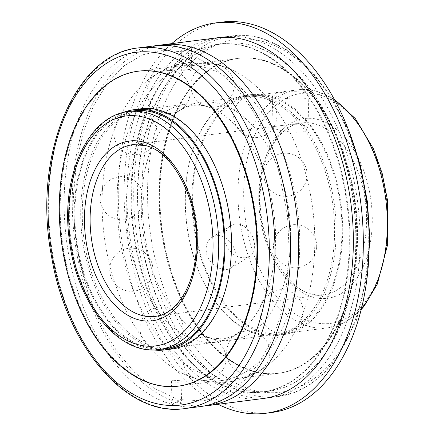 <?xml version="1.0" encoding="UTF-8"?>
<svg xmlns="http://www.w3.org/2000/svg" width="435" height="435" viewBox="0 0 435 435"><rect width="100%" height="100%" fill="white"/><g stroke="black" fill="none" stroke-linecap="round" stroke-linejoin="round"><path stroke-width="0.33" stroke-dasharray="2.17 1.63" d="M212.465 338.805A119.951 73.716 82.7 0 1 201.824 334.64A119.951 73.716 82.7 0 1 142.832 230.653A119.951 73.716 82.7 0 1 173.619 115.139A119.951 73.716 82.7 0 1 200.666 102.285A119.951 73.716 82.7 0 1 219.441 103.72A119.951 73.716 82.7 0 1 290.411 226.939A119.951 73.716 82.7 0 1 231.235 340.235A119.951 73.716 82.7 0 1 212.465 338.805M197.419 340.735A119.951 73.716 -97.3 0 0 216.195 342.171A119.951 73.716 -97.3 0 0 243.241 329.317A119.951 73.716 -97.3 0 0 274.028 213.802A119.951 73.716 -97.3 0 0 215.037 109.816A119.951 73.716 -97.3 0 0 204.396 105.651A119.951 73.716 -97.3 0 0 185.625 104.221A119.951 73.716 -97.3 0 0 126.449 217.516A119.951 73.716 -97.3 0 0 197.419 340.735M275.785 129.048C285.257 132.512 308.703 134.312 307.909 128.499C307.882 127.199 306.588 126.177 304.016 125.421C296.344 124.258 287.878 124.448 278.623 125.992C274.229 126.498 271.967 126.977 271.853 127.428C271.902 127.814 273.213 128.358 275.785 129.048M245.683 257.808C236.455 258.124 229.68 253.322 225.363 243.404C223.498 235.531 225.363 229.615 230.958 225.656C238.989 220.17 250.538 228.582 253.594 239.777C255.78 247.455 254.54 252.985 249.875 256.373L245.683 257.808M276.758 96.358C274.186 95.656 272.875 95.047 272.827 94.531C271.902 93.144 295.49 90.192 304.984 92.731C307.556 93.471 308.855 94.428 308.883 95.602C309.698 100.686 286.23 99.669 276.758 96.358M235.134 251.147C232.089 239.957 220.088 231.795 212.231 237.189C206.766 241.072 204.988 246.933 206.902 254.774C209.958 265.959 224.112 272.794 231.154 267.906C235.949 264.431 237.276 258.847 235.134 251.147M245.253 46.366A175.31 107.739 82.7 0 1 348.979 226.456A175.31 107.739 82.7 0 1 262.495 392.033A175.31 107.739 82.7 0 1 133.295 231.882A175.31 107.739 82.7 0 1 217.815 44.272A175.31 107.739 82.7 0 1 245.253 46.366M252.028 45.496A175.31 107.739 82.7 0 1 355.754 225.586A175.31 107.739 82.7 0 1 269.27 391.163A175.31 107.739 82.7 0 1 140.07 231.012A175.31 107.739 82.7 0 1 224.59 43.402A175.31 107.739 82.7 0 1 252.028 45.496M216.983 37.823A181.808 111.735 -97.3 0 0 127.292 209.545A181.808 111.735 -97.3 0 0 234.867 396.312A181.808 111.735 -97.3 0 0 263.322 398.482M241.642 395.442A181.808 111.735 82.7 0 1 134.067 208.675A181.808 111.735 82.7 0 1 223.759 36.953A181.808 111.735 82.7 0 1 252.218 39.123A181.808 111.735 82.7 0 1 359.788 225.89A181.808 111.735 82.7 0 1 270.097 397.612A181.808 111.735 82.7 0 1 241.642 395.442M205.527 67.642A158.742 97.56 82.7 0 1 299.449 230.713A158.742 97.56 82.7 0 1 221.138 380.641A158.742 97.56 82.7 0 1 196.294 378.749A158.742 97.56 82.7 0 1 182.211 373.235A158.742 97.56 82.7 0 1 104.15 235.629A158.742 97.56 82.7 0 1 144.893 82.753A158.742 97.56 82.7 0 1 180.683 65.745A158.742 97.56 82.7 0 1 205.527 67.642M189.247 71.123L191.21 70.334L190.084 69.622C185.506 68.942 182.417 69.073 180.824 70.024L181.955 70.671L189.247 71.123M221.138 380.641L178.867 386.073A158.742 97.56 82.7 0 1 61.879 241.055A158.742 97.56 82.7 0 1 138.412 71.177L180.683 65.745M173.554 380.277L180.851 380.734L181.977 381.375C182.281 382.544 171.249 382.506 171.591 381.065L173.554 380.277M191.77 51.189L188.23 53.423L182.624 48.068L181.4 50.607L182.319 51.792L187.86 49.71M200.502 406.551A181.808 111.735 82.7 0 1 172.048 404.381L180.487 399.613L181.4 400.793L180.177 403.337A181.808 111.735 82.7 0 1 72.792 219.887A181.808 111.735 82.7 0 1 158.248 45.496M204.553 405.909A181.808 111.735 82.7 0 1 180.177 403.337L174.576 397.976L171.015 400.483L172.048 404.381A181.808 111.735 82.7 0 1 64.478 217.614A181.808 111.735 82.7 0 1 154.169 45.892M262.838 60.275A158.742 97.56 82.7 0 1 356.76 223.351A158.742 97.56 82.7 0 1 278.449 373.279A158.742 97.56 82.7 0 1 161.456 228.261A158.742 97.56 82.7 0 1 237.994 58.382A158.742 97.56 82.7 0 1 262.838 60.275M220.567 65.707A158.742 97.56 -97.3 0 0 195.723 63.814A158.742 97.56 -97.3 0 0 117.412 213.743A158.742 97.56 -97.3 0 0 211.334 376.819A158.742 97.56 -97.3 0 0 236.178 378.711A158.742 97.56 -97.3 0 0 271.967 361.702A158.742 97.56 -97.3 0 0 312.716 208.833A158.742 97.56 -97.3 0 0 234.65 71.22A158.742 97.56 -97.3 0 0 220.567 65.707M263.398 98.071A119.951 73.716 82.7 0 1 334.368 221.295A119.951 73.716 82.7 0 1 275.197 334.591A119.951 73.716 82.7 0 1 186.794 225.009A119.951 73.716 82.7 0 1 244.622 96.641A119.951 73.716 82.7 0 1 263.398 98.071M270.804 97.119A119.951 73.716 82.7 0 1 341.774 220.344A119.951 73.716 82.7 0 1 282.598 333.64A119.951 73.716 82.7 0 1 194.195 224.058A119.951 73.716 82.7 0 1 252.028 95.689A119.951 73.716 82.7 0 1 270.804 97.119M262.457 60.324A158.742 97.56 82.7 0 1 356.385 223.394A158.742 97.56 82.7 0 1 278.068 373.328A158.742 97.56 82.7 0 1 161.081 228.31A158.742 97.56 82.7 0 1 237.613 58.431A158.742 97.56 82.7 0 1 262.457 60.324M263.36 60.209A158.742 97.56 82.7 0 1 357.287 223.28A158.742 97.56 82.7 0 1 278.976 373.214A158.742 97.56 82.7 0 1 161.983 228.196A158.742 97.56 82.7 0 1 238.516 58.312A158.742 97.56 82.7 0 1 263.36 60.209M264.273 96.831A121.109 74.428 82.7 0 1 335.929 221.241A121.109 74.428 82.7 0 1 276.181 335.624A121.109 74.428 82.7 0 1 186.93 224.993A121.109 74.428 82.7 0 1 245.318 95.385A121.109 74.428 82.7 0 1 264.273 96.831M270.836 95.988A121.109 74.428 82.7 0 1 342.492 220.398A121.109 74.428 82.7 0 1 282.745 334.781A121.109 74.428 82.7 0 1 193.493 224.145A121.109 74.428 82.7 0 1 251.881 94.542A121.109 74.428 82.7 0 1 270.836 95.988M171.542 349.071A121.109 74.428 82.7 0 1 82.291 238.434A121.109 74.428 82.7 0 1 140.679 108.832M152.854 349.865A121.109 74.428 82.7 0 1 75.728 239.277A121.109 74.428 82.7 0 1 122.393 112.785M163.636 73.02A158.742 97.56 82.7 0 1 257.558 236.091A158.742 97.56 82.7 0 1 179.247 386.024A158.742 97.56 82.7 0 1 62.254 241.006A158.742 97.56 82.7 0 1 138.792 71.128A158.742 97.56 82.7 0 1 163.636 73.02M160.439 111.3A119.951 73.716 82.7 0 1 231.409 234.519A119.951 73.716 82.7 0 1 172.238 347.815A119.951 73.716 82.7 0 1 83.835 238.233A119.951 73.716 82.7 0 1 141.663 109.87A119.951 73.716 82.7 0 1 160.439 111.3M216.195 342.171L164.832 348.767A119.951 73.716 82.7 0 1 76.429 239.185A119.951 73.716 82.7 0 1 134.263 110.816L185.625 104.221M271.744 412.494A196.783 120.935 82.7 0 1 126.715 232.725A196.783 120.935 82.7 0 1 221.589 22.136M218.071 404.294A196.783 120.935 82.7 0 1 120.848 233.481A196.783 120.935 82.7 0 1 171.733 43.636M251.767 45.528A175.31 107.739 82.7 0 1 355.493 225.618A175.31 107.739 82.7 0 1 269.009 391.195A175.31 107.739 82.7 0 1 139.809 231.045A175.31 107.739 82.7 0 1 224.329 43.435A175.31 107.739 82.7 0 1 251.767 45.528M245.895 46.284A175.31 107.739 82.7 0 1 349.62 226.369A175.31 107.739 82.7 0 1 263.137 391.951A175.31 107.739 82.7 0 1 133.936 231.801A175.31 107.739 82.7 0 1 218.457 44.191A175.31 107.739 82.7 0 1 245.895 46.284M128.733 111.529A119.951 73.716 -97.3 0 0 70.905 239.897A119.951 73.716 -97.3 0 0 159.308 349.479M146.541 145.654A86.587 53.211 82.7 0 1 197.767 234.601A86.587 53.211 82.7 0 1 155.056 316.386L323.705 294.718A86.587 53.211 -97.3 0 0 366.422 212.938A86.587 53.211 -97.3 0 0 315.19 123.986A86.587 53.211 -97.3 0 0 301.64 122.953A86.587 53.211 -97.3 0 0 259.891 215.619A86.587 53.211 -97.3 0 0 323.705 294.718C292.026 301.781 255.04 243.04 260.614 187.806C262.805 151.918 281.124 124.801 301.64 122.953L132.985 144.621A86.587 53.211 82.7 0 1 146.541 145.654M361.528 308.295A119.951 73.716 82.7 0 1 327.957 327.811A119.951 73.716 82.7 0 1 239.554 218.229A119.951 73.716 82.7 0 1 297.388 89.86A119.951 73.716 82.7 0 1 316.158 91.296A119.951 73.716 82.7 0 1 334.798 100.257M319.203 94.846A115.911 71.237 -97.3 0 0 251.707 247.928A115.911 71.237 -97.3 0 0 376.59 282.511A115.911 71.237 -97.3 0 0 319.203 94.846M318.469 119.62A90.627 55.696 82.7 0 1 363.339 266.35A90.627 55.696 82.7 0 1 265.693 239.315A90.627 55.696 82.7 0 1 318.469 119.62M260.347 38.079A181.808 111.735 82.7 0 1 367.918 224.846A181.808 111.735 82.7 0 1 278.226 396.568A181.808 111.735 82.7 0 1 144.235 230.474A181.808 111.735 82.7 0 1 231.893 35.909A181.808 111.735 82.7 0 1 260.347 38.079M138.635 47.888A181.808 111.735 -97.3 0 0 50.982 242.458A181.808 111.735 -97.3 0 0 184.973 408.547M263.392 41.635A177.768 109.25 -97.3 0 0 159.868 276.41A177.768 109.25 -97.3 0 0 351.398 329.453A177.768 109.25 -97.3 0 0 263.392 41.635M156.97 133.806A21.587 21.587 0 0 0 125.155 114.155A21.587 21.587 0 0 0 124.046 151.532A21.587 21.587 0 0 0 156.97 133.806M152.913 270.352A21.587 21.587 0 0 0 121.099 250.707A21.587 21.587 0 0 0 119.989 288.084A21.587 21.587 0 0 0 152.913 270.352M225.955 359.419A21.587 21.587 0 0 0 194.141 339.768A21.587 21.587 0 0 0 193.031 377.145A21.587 21.587 0 0 0 225.955 359.419M303.054 311.933A21.587 21.587 0 0 0 271.239 292.282A21.587 21.587 0 0 0 270.13 329.659A21.587 21.587 0 0 0 303.054 311.933M307.105 175.381A21.587 21.587 0 0 0 275.29 155.735A21.587 21.587 0 0 0 274.18 193.113A21.587 21.587 0 0 0 307.105 175.381M234.063 86.32A21.587 21.587 0 0 0 202.248 66.669A21.587 21.587 0 0 0 201.139 104.047A21.587 21.587 0 0 0 234.063 86.32M201.824 334.64L210.154 337.913L223.416 338.974L233.28 336.032L243.241 329.317M173.619 115.139C186.229 103.943 200.035 102.171 215.037 109.816M231.235 340.235L327.957 327.811L345.651 321.949L361.224 309.519M200.666 102.285L297.388 89.86C303.929 89.028 310.508 89.528 317.12 91.361L334.194 99.147M231.154 267.906L249.875 256.373M212.231 237.189L230.958 225.656M272.827 94.531L271.848 127.428M308.888 95.602L307.909 128.499M262.495 392.033L269.27 391.163M217.815 44.272L224.59 43.402M270.097 397.612L278.226 396.568L294.544 392.484L309.954 384.605L324.102 373.148L336.706 358.407L356.39 320.394L367.542 273.745M223.759 36.953L231.893 35.909C241.632 34.669 251.435 35.414 261.304 38.144L287.187 50.014L311.221 70.427L332.28 98.288L349.354 132.164M191.21 70.334L191.786 50.917M180.824 70.024L181.4 50.607M188.23 53.423L213.65 66.582L237.466 89.099L252.017 109.294L264.638 132.729L279.313 173.195L287.508 215.711L289.351 255.171L285.692 293.147L279.596 319.034L270.809 342.334L258.499 364.008L243.807 381.125L224.384 394.675L203.341 400.945L180.487 399.613M182.319 51.792L162.043 50.199L142.495 54.892L124.198 65.783L107.798 82.634L93.987 104.906L83.389 131.767L76.462 162.184L73.488 195.005L74.597 228.973L79.746 262.816L88.751 295.262L101.263 325.086L116.781 351.154L134.681 372.48L154.218 388.265L174.576 397.976M171.591 381.065L171.015 400.483M181.977 381.375L181.4 400.793M236.178 378.711L278.449 373.279M195.723 63.814L237.994 58.382M182.211 373.235L198.599 379.641C225.776 386.497 250.234 380.516 271.967 361.702M234.65 71.22C205.195 55.549 169.427 60.15 144.893 82.753M276.861 116.618A21.587 21.587 0 0 0 245.046 96.967A21.587 21.587 0 0 0 243.937 134.344A21.587 21.587 0 0 0 276.861 116.618M316.691 246.873A21.587 21.587 0 0 0 284.876 227.222A21.587 21.587 0 0 0 283.767 264.6A21.587 21.587 0 0 0 316.691 246.873M269.841 353.128A21.587 21.587 0 0 0 238.027 333.476A21.587 21.587 0 0 0 236.917 370.854A21.587 21.587 0 0 0 269.841 353.128M183.162 329.121A21.587 21.587 0 0 0 151.347 309.47A21.587 21.587 0 0 0 150.238 346.847A21.587 21.587 0 0 0 183.162 329.121M143.327 198.866A21.587 21.587 0 0 0 111.512 179.215A21.587 21.587 0 0 0 110.403 216.592A21.587 21.587 0 0 0 143.327 198.866M190.177 92.611A21.587 21.587 0 0 0 158.362 72.966A21.587 21.587 0 0 0 157.252 110.338A21.587 21.587 0 0 0 190.177 92.611M275.197 334.591L282.598 333.64M244.622 96.641L252.028 95.689M278.068 373.328L278.976 373.214M237.613 58.431L238.516 58.312M276.181 335.624L282.745 334.781M245.318 95.385L251.881 94.542M178.867 386.073L179.247 386.024M138.412 71.177L138.792 71.128M164.832 348.767L172.238 347.815M134.263 110.816L141.663 109.87M263.137 391.951L269.009 391.195M218.457 44.191L224.329 43.435"/><path stroke-width="0.65" d="M187.86 49.71L190.753 47.018A181.808 111.735 82.7 0 1 298.328 233.785A181.808 111.735 82.7 0 1 208.637 405.507L263.322 398.482A181.808 111.735 -97.3 0 0 350.974 203.917A181.808 111.735 -97.3 0 0 216.983 37.823L162.298 44.849A181.808 111.735 82.7 0 1 190.753 47.018L191.77 51.189M137.884 71.242L138.412 71.177A158.742 97.56 82.7 0 1 163.255 73.069A158.742 97.56 82.7 0 1 257.183 236.14A158.742 97.56 82.7 0 1 178.867 386.073L178.345 386.144A158.742 97.56 82.7 0 1 61.351 241.126A158.742 97.56 82.7 0 1 137.884 71.242A158.742 97.56 82.7 0 1 162.733 73.14A158.742 97.56 82.7 0 1 256.655 236.21A158.742 97.56 82.7 0 1 178.345 386.144M182.624 48.068A181.808 111.735 82.7 0 1 290.194 234.829A181.808 111.735 82.7 0 1 200.502 406.551L184.973 408.547A181.808 111.735 -97.3 0 0 274.659 236.83A181.808 111.735 -97.3 0 0 167.089 50.063A181.808 111.735 -97.3 0 0 138.635 47.888L154.169 45.892A181.808 111.735 82.7 0 1 182.624 48.068M208.637 405.507A181.808 111.735 82.7 0 1 204.553 405.909M158.248 45.496A181.808 111.735 82.7 0 1 162.298 44.849M122.393 112.785A121.109 74.428 82.7 0 1 134.116 109.674L140.679 108.832A121.109 74.428 82.7 0 1 159.634 110.278A121.109 74.428 82.7 0 1 231.284 234.683A121.109 74.428 82.7 0 1 171.542 349.071L164.979 349.914A121.109 74.428 82.7 0 1 152.854 349.865M134.116 109.674A121.109 74.428 82.7 0 1 153.071 111.121A121.109 74.428 82.7 0 1 224.726 235.525A121.109 74.428 82.7 0 1 164.979 349.914M153.033 112.252A119.951 73.716 82.7 0 1 224.009 235.471A119.951 73.716 82.7 0 1 164.832 348.767L159.308 349.479A119.951 73.716 -97.3 0 0 218.479 236.183A119.951 73.716 -97.3 0 0 147.508 112.959A119.951 73.716 -97.3 0 0 128.733 111.529L134.263 110.816A119.951 73.716 82.7 0 1 153.033 112.252M171.733 43.636A196.783 120.935 82.7 0 1 215.722 22.892L221.589 22.136A196.783 120.935 82.7 0 1 252.392 24.485A196.783 120.935 82.7 0 1 368.82 226.635A196.783 120.935 82.7 0 1 271.744 412.494L265.872 413.25A196.783 120.935 82.7 0 1 218.071 404.294M215.722 22.892A196.783 120.935 82.7 0 1 246.52 25.241A196.783 120.935 82.7 0 1 362.948 227.385A196.783 120.935 82.7 0 1 265.872 413.25M155.056 316.386A86.587 53.211 82.7 0 1 91.241 237.282A86.587 53.211 82.7 0 1 132.985 144.621L145.578 145.589C174.326 151.82 200.519 204.477 196.076 251.533C193.885 287.421 175.571 314.538 155.056 316.386M143.496 142.104A90.627 55.696 -97.3 0 0 90.719 261.794A90.627 55.696 -97.3 0 0 188.36 288.835A90.627 55.696 -97.3 0 0 143.496 142.104M144.23 117.325A115.911 71.237 82.7 0 1 201.617 304.995A115.911 71.237 82.7 0 1 76.729 270.407A115.911 71.237 82.7 0 1 144.23 117.325M334.798 100.257A119.951 73.716 82.7 0 1 385.791 199.442A119.951 73.716 82.7 0 1 361.528 308.295M163.81 54.424A177.768 109.25 82.7 0 1 251.821 342.242A177.768 109.25 82.7 0 1 60.291 289.204A177.768 109.25 82.7 0 1 163.81 54.424M128.733 111.529C87.582 115.563 60.46 177.018 69.312 239.728C76.375 302.918 118.293 356.015 159.308 349.479M361.224 309.519L364.041 306.273L377.319 284.109L387.677 244.383L387.378 199.611L382.196 173.445L373.567 149.036L355.395 118.668L334.194 99.147M138.635 47.888C73.966 53.728 32.353 156.529 51.428 255.818C66.017 346.265 126.987 417.769 184.973 408.547M367.542 273.745L369.799 238.217L367.428 201.802L360.517 165.969L349.354 132.164"/></g></svg>
